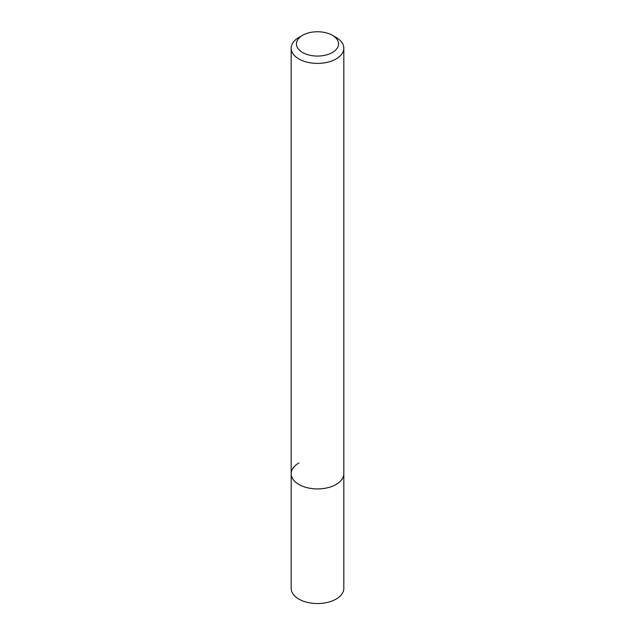 <?xml version="1.0" encoding="UTF-8"?>
<svg xmlns="http://www.w3.org/2000/svg" width="635" height="635" viewBox="0 0 635 635"><rect width="100%" height="100%" fill="white"/><g stroke="black" fill="none" stroke-linecap="round" stroke-linejoin="round"><path stroke-width="0.95" d="M298.887 37.457L302.609 35.314A21.058 12.16 180 0 1 332.391 35.314A21.058 12.16 180 0 1 332.391 52.507A21.058 12.16 180 0 1 302.609 52.507A21.058 12.16 180 0 1 302.609 35.314L298.887 37.457A26.321 15.192 180 0 0 291.179 48.204L291.179 473.726A26.321 15.192 180 0 1 298.887 462.978M332.391 35.314L336.113 37.457A26.321 15.192 180 0 1 343.821 48.204A26.321 15.192 180 0 1 336.113 58.952A26.321 15.192 180 0 1 307.427 62.246A26.321 15.192 180 0 1 291.179 48.204M343.821 48.204L343.821 473.726A26.321 15.192 180 0 1 336.113 484.473A26.321 15.192 180 0 1 307.427 487.767A26.321 15.192 180 0 1 291.179 473.726L291.179 588.343A26.321 15.192 180 0 0 307.427 602.385A26.321 15.192 180 0 0 336.113 599.091A26.321 15.192 180 0 0 343.821 588.343L343.821 473.726A26.321 15.192 180 0 1 336.113 484.473A26.321 15.192 180 0 1 307.427 487.767A26.321 15.192 180 0 1 291.179 473.726"/></g></svg>
